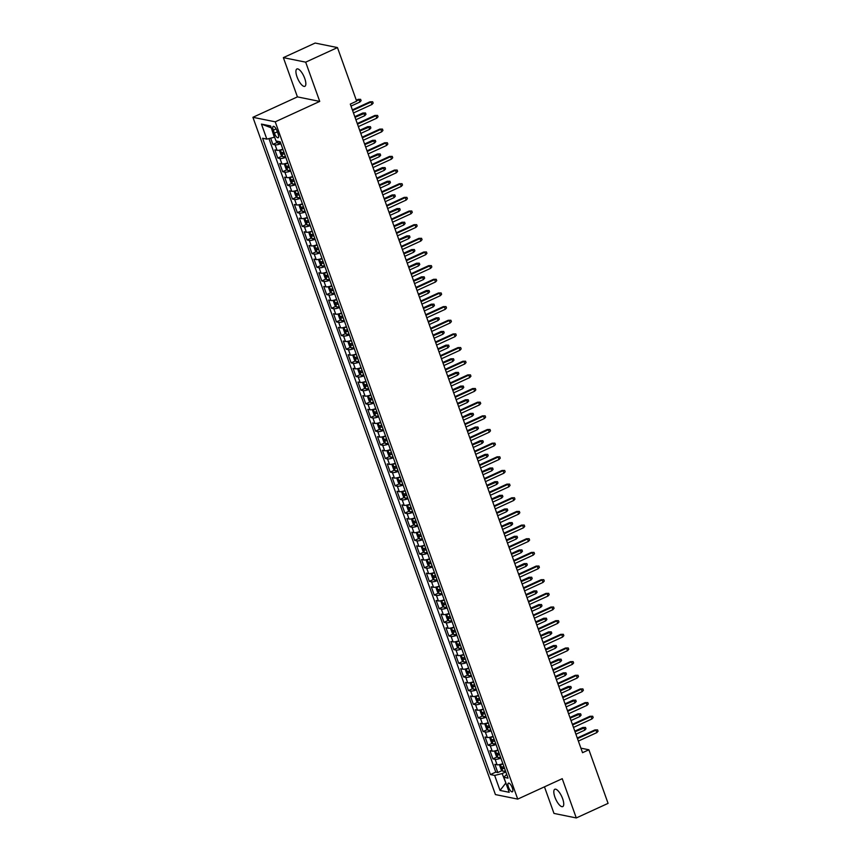 <?xml version="1.0" encoding="UTF-8"?>
<svg xmlns="http://www.w3.org/2000/svg" width="861" height="861" viewBox="0 0 861 861"><rect width="100%" height="100%" fill="white"/><g stroke="black" fill="none" stroke-linecap="round" stroke-linejoin="round"><path stroke-width="1.29" d="M562.642 798.717A9.536 3.283 -114.6 0 0 554.807 789.268A9.536 3.283 -114.6 0 0 554.914 797.146A9.536 3.283 -114.6 0 0 562.75 806.596A9.536 3.283 -114.6 0 0 562.642 798.717M304.74 78.426A9.536 3.283 -114.6 0 0 296.905 68.977A9.536 3.283 -114.6 0 0 297.023 76.866A9.536 3.283 -114.6 0 0 304.859 86.315A9.536 3.283 -114.6 0 0 304.74 78.426M512.317 787.869A4.768 1.636 -114.6 0 0 508.399 783.144A4.768 1.636 -114.6 0 0 508.453 787.083A4.768 1.636 -114.6 0 0 512.37 791.819A4.768 1.636 -114.6 0 0 512.317 787.869M544.464 786.846L553.978 813.419L576.289 817.95L608.081 803.367L588.892 749.78L580.906 748.155M252.919 117.3L495.419 794.574L517.73 799.105L275.229 121.821L252.919 117.3L297.422 96.884L319.732 101.415L305.677 62.164L283.366 57.633L297.422 96.884M283.366 57.633L315.148 43.05L337.469 47.581L305.677 62.164M270.666 138.169L272.894 144.411L277.22 142.431M282.849 149.179A5.962 1.367 160.3 0 1 277.059 150.32L274.853 149.868L277.791 158.069L282.107 156.089M287.735 162.837A5.962 1.367 -19.7 0 1 281.945 163.977L279.739 163.525L282.677 171.716L286.993 169.735M292.622 176.483A5.962 1.367 -19.7 0 1 286.831 177.624L284.636 177.183L287.563 185.373L291.879 183.393M297.519 190.141A5.962 1.367 -19.7 0 1 291.728 191.282L289.522 190.83L292.46 199.031L296.776 197.051M302.405 203.799A5.962 1.367 -19.7 0 1 296.615 204.94L294.408 204.487L297.346 212.678L301.662 210.697M307.291 217.456A5.962 1.367 -19.7 0 1 301.501 218.586L299.305 218.145L302.233 226.335L306.548 224.355M312.177 231.103A5.962 1.367 -19.7 0 1 306.387 232.244L304.191 231.803L307.119 239.993L311.445 238.013M317.074 244.761A5.962 1.367 -19.7 0 1 311.284 245.902L309.077 245.45L312.016 253.651L316.331 251.67M321.96 258.418A5.962 1.367 -19.7 0 1 316.17 259.559L313.964 259.107L316.902 267.297L321.218 265.317M326.846 272.076A5.962 1.367 -19.7 0 1 321.056 273.206L318.861 272.765L321.788 280.955L326.104 278.975M331.743 285.723A5.962 1.367 -19.7 0 1 325.942 286.864L323.747 286.422L326.674 294.613L331.001 292.632M336.629 299.38A5.962 1.367 -19.7 0 1 330.839 300.521L328.633 300.069L331.571 308.27L335.887 306.29M341.516 313.038A5.962 1.367 -19.7 0 1 335.725 314.179L333.519 313.727L336.457 321.917L340.773 319.937M346.402 326.685A5.962 1.367 -19.7 0 1 340.612 327.826L338.416 327.384L341.343 335.575L345.659 333.594M351.299 340.343A5.962 1.367 -19.7 0 1 345.509 341.483L343.302 341.042L346.24 349.232L350.556 347.252M356.185 354A5.962 1.367 -19.7 0 1 350.395 355.141L348.188 354.689L351.127 362.89L355.442 360.91M361.071 367.658A5.962 1.367 -19.7 0 1 355.281 368.799L353.085 368.347L356.013 376.537L360.328 374.557M365.957 381.305A5.962 1.367 -19.7 0 1 360.167 382.445L357.972 382.004L360.899 390.194L365.225 388.214M370.854 394.962A5.962 1.367 -19.7 0 1 365.064 396.103L362.858 395.651L365.796 403.852L370.112 401.872M375.74 408.62A5.962 1.367 -19.7 0 1 369.95 409.761L367.744 409.309L370.682 417.499L374.998 415.519M380.627 422.277A5.962 1.367 -19.7 0 1 374.836 423.408L372.641 422.966L375.568 431.157L379.884 429.176M385.524 435.924A5.962 1.367 -19.7 0 1 379.723 437.065L377.527 436.624L380.454 444.814L384.781 442.834M390.41 449.582A5.962 1.367 -19.7 0 1 384.619 450.723L382.413 450.271L385.351 458.472L389.667 456.491M395.296 463.24A5.962 1.367 -19.7 0 1 389.506 464.38L387.299 463.928L390.237 472.119L394.553 470.138M400.182 476.897A5.962 1.367 -19.7 0 1 394.392 478.027L392.196 477.586L395.124 485.776L399.439 483.796M405.079 490.544A5.962 1.367 -19.7 0 1 399.289 491.685L397.082 491.244L400.021 499.434L404.336 497.454M409.965 504.202A5.962 1.367 -19.7 0 1 404.175 505.342L401.969 504.89L404.907 513.091L409.223 511.111M414.851 517.859A5.962 1.367 -19.7 0 1 409.061 519L406.866 518.548L409.793 526.738L414.109 524.758M419.737 531.517A5.962 1.367 -19.7 0 1 413.947 532.647L411.752 532.206L414.679 540.396L419.006 538.416M424.634 545.164A5.962 1.367 -19.7 0 1 418.844 546.304L416.638 545.863L419.576 554.053L423.892 552.073M429.521 558.821A5.962 1.367 -19.7 0 1 423.73 559.962L421.524 559.51L424.462 567.711L428.778 565.731M434.407 572.479A5.962 1.367 -19.7 0 1 428.617 573.62L426.421 573.168L429.348 581.358L433.664 579.378M439.304 586.126A5.962 1.367 -19.7 0 1 433.503 587.267L431.307 586.825L434.235 595.016L438.561 593.035M444.19 599.783A5.962 1.367 -19.7 0 1 438.4 600.924L436.193 600.483L439.132 608.673L443.447 606.693M449.076 613.441A5.962 1.367 -19.7 0 1 443.286 614.582L441.08 614.13L444.018 622.331L448.333 620.34M453.962 627.099A5.962 1.367 -19.7 0 1 448.172 628.239L445.976 627.787L448.904 635.978L453.22 633.997M458.859 640.745A5.962 1.367 -19.7 0 1 453.069 641.886L450.863 641.445L453.801 649.635L458.117 647.655M463.745 654.403A5.962 1.367 -19.7 0 1 457.955 655.544L455.749 655.092L458.687 663.293L463.003 661.313M468.632 668.061A5.962 1.367 -19.7 0 1 462.841 669.201L460.646 668.749L463.573 676.94L467.889 674.959M473.518 681.718A5.962 1.367 -19.7 0 1 467.727 682.848L465.532 682.407L468.459 690.597L472.786 688.617M478.415 695.365A5.962 1.367 -19.7 0 1 472.624 696.506L470.418 696.065L473.356 704.255L477.672 702.275M483.301 709.023A5.962 1.367 -19.7 0 1 477.511 710.164L475.304 709.712L478.242 717.913L482.558 715.932M488.187 722.68A5.962 1.367 -19.7 0 1 482.397 723.821L480.201 723.369L483.129 731.559L487.444 729.579M493.084 736.338A5.962 1.367 -19.7 0 1 487.283 737.468L485.087 737.027L488.015 745.217L492.341 743.237M497.97 749.985A5.962 1.367 -19.7 0 1 492.18 751.126L489.974 750.684L492.912 758.875L497.227 756.894M337.469 47.581L356.658 101.178L350.298 104.095L582.531 752.697L588.892 749.78M273.303 130.172L274.379 133.175A4.617 1.593 -114.6 0 0 278.168 137.749A4.617 1.593 -114.6 0 0 278.114 133.929L277.038 130.926A4.617 1.593 -114.6 0 0 273.249 126.352A4.617 1.593 -114.6 0 0 273.303 130.172L276.101 128.881M506.698 774.373L503.825 777.289L508.044 778.14L280.212 141.828L275.994 140.978L270.612 125.954L261.453 124.092L266.824 139.116L262.605 138.255L490.436 774.566L494.655 775.427L502.157 773.576L505.945 783.219M503.825 777.289L509.206 792.303L500.037 790.441L494.655 775.427M280.89 143.712A5.962 1.367 160.3 0 1 275.1 144.852L272.894 144.411M268.944 138.589L495.775 772.113L497.798 772.532L502.114 770.552M502.856 763.642A5.962 1.367 -19.7 0 1 497.066 764.783L494.86 764.331L497.798 772.532M500.898 758.186A5.962 1.367 160.3 0 1 495.107 759.316L492.912 758.875M496.011 744.528A5.962 1.367 160.3 0 1 490.221 745.669L488.015 745.217M491.125 730.871A5.962 1.367 160.3 0 1 485.335 732.011L483.129 731.559M486.239 717.213A5.962 1.367 160.3 0 1 480.438 718.354L478.242 717.913M481.342 703.566A5.962 1.367 160.3 0 1 475.552 704.696L473.356 704.255M476.456 689.909A5.962 1.367 160.3 0 1 470.666 691.049L468.459 690.597M471.57 676.251A5.962 1.367 160.3 0 1 465.779 677.392L463.573 676.94M466.673 662.593A5.962 1.367 160.3 0 1 460.883 663.734L458.687 663.293M461.787 648.946A5.962 1.367 160.3 0 1 455.996 650.077L453.801 649.635M456.9 635.289A5.962 1.367 160.3 0 1 451.11 636.43L448.904 635.978M452.014 621.631A5.962 1.367 160.3 0 1 446.224 622.772L444.018 622.331M447.117 607.974A5.962 1.367 160.3 0 1 441.327 609.114L439.132 608.673M442.231 594.327A5.962 1.367 160.3 0 1 436.441 595.468L434.235 595.016M437.345 580.669A5.962 1.367 160.3 0 1 431.555 581.81L429.348 581.358M432.459 567.012A5.962 1.367 160.3 0 1 426.658 568.152L424.462 567.711M427.562 553.354A5.962 1.367 160.3 0 1 421.772 554.495L419.576 554.053M422.676 539.707A5.962 1.367 160.3 0 1 416.885 540.848L414.679 540.396M417.789 526.049A5.962 1.367 160.3 0 1 411.999 527.19L409.793 526.738M412.893 512.392A5.962 1.367 160.3 0 1 407.102 513.533L404.907 513.091M408.006 498.745A5.962 1.367 160.3 0 1 402.216 499.875L400.021 499.434M403.12 485.087A5.962 1.367 160.3 0 1 397.33 486.228L395.124 485.776M398.234 471.43A5.962 1.367 160.3 0 1 392.444 472.571L390.237 472.119M393.337 457.772A5.962 1.367 160.3 0 1 387.547 458.913L385.351 458.472M388.451 444.125A5.962 1.367 160.3 0 1 382.661 445.255L380.454 444.814M383.565 430.468A5.962 1.367 160.3 0 1 377.775 431.609L375.568 431.157M378.679 416.81A5.962 1.367 160.3 0 1 372.878 417.951L370.682 417.499M373.782 403.152A5.962 1.367 160.3 0 1 367.991 404.293L365.796 403.852M368.895 389.506A5.962 1.367 160.3 0 1 363.105 390.646L360.899 390.194M364.009 375.848A5.962 1.367 160.3 0 1 358.219 376.989L356.013 376.537M359.112 362.19A5.962 1.367 160.3 0 1 353.322 363.331L351.127 362.89M354.226 348.533A5.962 1.367 160.3 0 1 348.436 349.674L346.24 349.232M349.34 334.886A5.962 1.367 160.3 0 1 343.55 336.027L341.343 335.575M344.454 321.228A5.962 1.367 160.3 0 1 338.664 322.369L336.457 321.917M339.557 307.571A5.962 1.367 160.3 0 1 333.767 308.712L331.571 308.27M334.671 293.924A5.962 1.367 160.3 0 1 328.88 295.054L326.674 294.613M329.785 280.266A5.962 1.367 160.3 0 1 323.994 281.407L321.788 280.955M324.898 266.609A5.962 1.367 160.3 0 1 319.097 267.749L316.902 267.297M320.001 252.951A5.962 1.367 160.3 0 1 314.211 254.092L312.016 253.651M315.115 239.304A5.962 1.367 160.3 0 1 309.325 240.434L307.119 239.993M310.229 225.647A5.962 1.367 160.3 0 1 304.439 226.787L302.233 226.335M305.332 211.989A5.962 1.367 160.3 0 1 299.542 213.13L297.346 212.678M300.446 198.331A5.962 1.367 160.3 0 1 294.656 199.472L292.46 199.031M295.56 184.684A5.962 1.367 160.3 0 1 289.77 185.825L287.563 185.373M290.674 171.027A5.962 1.367 160.3 0 1 284.883 172.168L282.677 171.716M285.777 157.369A5.962 1.367 160.3 0 1 279.986 158.51L277.791 158.069M271.269 127.783L274.325 137.265L266.824 139.116M576.289 817.95L562.233 778.688L517.73 799.105M319.732 101.415L275.229 121.821M505.87 783.004L500.037 790.441M505.816 771.908L502.157 773.576M495.775 772.113L490.436 774.566M270.903 127.708L261.453 124.092M352.59 110.499L371.069 102.028L369.982 101.802L372.673 101.77L371.069 102.028L371.952 104.482L353.473 112.952M369.982 101.802L352.375 109.885M372.673 101.77L373.168 103.126L371.952 104.482M276.058 140.989L277.942 143.12A3.95 0.904 -19.7 0 0 280.546 142.754M357.918 99.359L360.608 99.316L361.103 100.683L359.887 102.039L359.005 99.575L356.282 100.113M360.608 99.316L356.497 100.726M359.887 102.039L351.019 106.097M357.487 124.156L375.956 115.686L374.869 115.46L377.57 115.417L375.956 115.686L376.838 118.14L358.37 126.61M374.869 115.46L357.261 123.532M377.57 115.417L378.054 116.784L376.838 118.14M362.373 137.803L380.842 129.333L379.766 129.118L382.456 129.075L380.842 129.333L381.724 131.798L363.256 140.268M379.766 129.118L362.158 137.19M382.456 129.075L382.941 130.441L381.724 131.798M367.26 151.461L385.739 142.991L384.652 142.775L387.342 142.732L385.739 142.991L386.621 145.444L368.142 153.925M384.652 142.775L367.044 150.847M387.342 142.732L387.837 144.099L386.621 145.444M372.156 165.118L390.625 156.648L389.538 156.422L392.229 156.39L390.625 156.648L391.507 159.102L373.028 167.572M389.538 156.422L371.93 164.505M392.229 156.39L392.724 157.746L391.507 159.102M280.385 149.943L279.664 151.062L281.138 155.163L282.828 156.767A3.95 0.904 -19.7 0 0 285.432 156.401M280.395 149.943A3.95 0.904 -19.7 0 0 282.989 149.577M283.915 152.171A3.95 0.904 160.3 0 1 281.924 152.558L282.516 154.194A3.95 0.904 -19.7 0 0 284.507 153.807M282.516 154.194L284.345 153.355L283.753 151.719M362.804 113.017L365.505 112.974L365.99 114.341L364.773 115.686L363.891 113.232L362.804 113.017L354.807 116.676M365.505 112.974L355.033 117.3M364.773 115.686L355.905 119.754M287.875 163.235A3.95 0.904 -19.7 0 1 285.282 163.601L284.56 164.72L286.024 168.821L287.725 170.424A3.95 0.904 -19.7 0 0 290.318 170.058M288.812 165.829A3.95 0.904 160.3 0 1 286.81 166.216L287.402 167.852A3.95 0.904 -19.7 0 0 289.393 167.464M287.402 167.852L289.231 167.012L288.639 165.377M367.701 126.664L370.391 126.621L370.876 127.988L369.66 129.344L368.788 126.89L367.701 126.664L359.694 130.334M370.391 126.621L359.92 130.947M369.66 129.344L360.802 133.412M292.772 176.882A3.95 0.904 -19.7 0 1 290.168 177.258L289.447 178.378L290.91 182.467L292.611 184.082A3.95 0.904 -19.7 0 0 295.215 183.716M293.698 179.486A3.95 0.904 160.3 0 1 291.707 179.863L292.288 181.51A3.95 0.904 -19.7 0 0 294.279 181.122M292.288 181.51L294.118 180.67L293.536 179.034M372.587 140.321L375.278 140.278L375.773 141.645L374.557 143.001L373.674 140.537L372.587 140.321L364.59 143.991M375.278 140.278L364.806 144.605M374.557 143.001L365.688 147.07M297.658 190.539A3.95 0.904 -19.7 0 1 295.065 190.905L294.333 192.025L295.807 196.125L297.497 197.739A3.95 0.904 -19.7 0 0 300.102 197.373M298.584 193.133A3.95 0.904 160.3 0 1 296.593 193.521L297.174 195.156A3.95 0.904 -19.7 0 0 299.176 194.78M299.015 194.317L298.423 192.681M377.473 153.979L380.175 153.936L380.659 155.303L379.443 156.659L378.56 154.194L377.473 153.979L369.477 157.649M380.175 153.936L369.703 158.263M379.443 156.659L370.574 160.716M377.043 178.776L395.511 170.295L394.424 170.08L397.125 170.037L395.511 170.295L396.394 172.76L377.925 181.23M394.424 170.08L376.817 178.152M397.125 170.037L397.61 171.404L396.394 172.76M302.545 204.197A3.95 0.904 -19.7 0 1 299.951 204.563L299.23 205.682L300.693 209.783L302.383 211.386A3.95 0.904 -19.7 0 0 304.988 211.02M303.47 206.791A3.95 0.904 160.3 0 1 301.479 207.178L302.071 208.814A3.95 0.904 -19.7 0 0 304.062 208.427M302.071 208.814L303.901 207.975L303.309 206.339M382.37 167.626L385.061 167.594L385.545 168.96L384.329 170.306L383.446 167.852L382.37 167.626L374.363 171.296M385.061 167.594L374.589 171.92M384.329 170.306L375.471 174.374M381.929 192.423L400.408 183.953L399.321 183.737L402.012 183.694L400.408 183.953L401.28 186.417L382.811 194.887M399.321 183.737L381.714 191.809M402.012 183.694L402.496 185.061L401.28 186.417M307.431 217.855A3.95 0.904 -19.7 0 1 304.837 218.22L304.116 219.34L305.58 223.44L307.28 225.044A3.95 0.904 -19.7 0 0 309.885 224.678M308.367 220.448A3.95 0.904 160.3 0 1 306.365 220.836L306.957 222.472A3.95 0.904 -19.7 0 0 308.948 222.084M306.957 222.472L308.787 221.632L308.195 219.996M387.256 181.284L389.947 181.24L390.431 182.607L389.215 183.963L388.343 181.51L387.256 181.284L379.26 184.954M389.947 181.24L379.475 185.567M389.215 183.963L380.358 188.032M386.815 206.08L405.294 197.61L404.207 197.384L406.898 197.352L405.294 197.61L406.177 200.064L387.698 208.534M404.207 197.384L386.6 205.467M406.898 197.352L407.393 198.719L406.177 200.064M312.328 231.501A3.95 0.904 -19.7 0 1 309.723 231.878L309.002 232.997L310.466 237.087L312.166 238.701A3.95 0.904 -19.7 0 0 314.771 238.336M313.253 234.095A3.95 0.904 160.3 0 1 311.262 234.483L311.843 236.129A3.95 0.904 -19.7 0 0 313.845 235.742M311.843 236.129L313.673 235.29L313.092 233.643M392.142 194.941L394.833 194.898L395.328 196.265L394.112 197.621L393.229 195.156L392.142 194.941L384.146 198.611M394.833 194.898L384.361 199.225M394.112 197.621L385.244 201.689M391.712 219.738L410.18 211.268L409.093 211.042L411.784 210.999L410.18 211.268L411.063 213.722L392.584 222.192M409.093 211.042L391.486 219.124M411.784 210.999L412.279 212.366L411.063 213.722M317.009 252.316L314.588 245.557L313.888 246.644L315.363 250.745L317.052 252.359A3.95 0.904 -19.7 0 0 319.657 251.993M314.62 245.525A3.95 0.904 -19.7 0 0 317.214 245.159M318.139 247.753A3.95 0.904 160.3 0 1 316.148 248.14L316.74 249.776A3.95 0.904 -19.7 0 0 318.731 249.389M316.74 249.776L318.57 248.937L317.978 247.301M397.029 208.599L399.73 208.556L400.214 209.923L398.998 211.279L398.116 208.814L397.029 208.599L389.032 212.269M399.73 208.556L389.258 212.882M398.998 211.279L390.13 215.336M396.598 233.396L415.067 224.915L413.99 224.699L416.681 224.656L415.067 224.915L415.949 227.379L397.481 235.849M413.99 224.699L396.372 232.771M416.681 224.656L417.165 226.023L415.949 227.379M322.1 258.817A3.95 0.904 -19.7 0 1 319.506 259.183L318.785 260.302L320.249 264.402L321.949 266.006A3.95 0.904 -19.7 0 0 324.543 265.64M323.036 261.41A3.95 0.904 160.3 0 1 321.035 261.798L321.627 263.434A3.95 0.904 -19.7 0 0 323.618 263.046M321.627 263.434L323.456 262.594L322.864 260.958M401.926 222.246L404.616 222.213L405.1 223.58L403.884 224.925L403.013 222.472L401.926 222.246L393.918 225.916M404.616 222.213L394.144 226.54M403.884 224.925L395.027 228.994M401.484 247.042L419.964 238.572L418.876 238.357L421.567 238.314L419.964 238.572L420.835 241.037L402.367 249.507M418.876 238.357L401.269 246.429M421.567 238.314L422.051 239.681L420.835 241.037M326.997 272.474A3.95 0.904 -19.7 0 1 324.393 272.84L323.671 273.959L325.135 278.049L326.836 279.664A3.95 0.904 -19.7 0 0 329.44 279.298M327.923 275.068A3.95 0.904 160.3 0 1 325.932 275.455L326.513 277.091A3.95 0.904 -19.7 0 0 328.504 276.704M326.513 277.091L328.342 276.252L327.761 274.616M406.812 235.903L409.502 235.86L409.997 237.227L408.781 238.583L407.899 236.129L406.812 235.903L398.815 239.573M409.502 235.86L399.03 240.187M408.781 238.583L399.913 242.651M406.37 260.7L424.85 252.23L423.763 252.004L426.453 251.972L424.85 252.23L425.732 254.684L407.253 263.154M423.763 252.004L406.155 260.087M426.453 251.972L426.948 253.338L425.732 254.684M331.883 286.121A3.95 0.904 -19.7 0 1 329.289 286.498L328.558 287.617L330.021 291.707L331.722 293.321A3.95 0.904 -19.7 0 0 334.326 292.955M332.809 288.715A3.95 0.904 160.3 0 1 330.818 289.102L331.399 290.749A3.95 0.904 -19.7 0 0 333.401 290.361M333.239 289.909L332.647 288.263M411.698 249.561L414.389 249.518L414.884 250.885L413.667 252.241L412.785 249.776L411.698 249.561L403.701 253.231M414.389 249.518L403.917 253.844M413.667 252.241L404.799 256.298M411.267 274.358L429.736 265.888L428.649 265.662L431.35 265.618L429.736 265.888L430.618 268.341L412.15 276.811M428.649 265.662L411.041 273.733M431.35 265.618L431.835 266.985L430.618 268.341M336.769 299.779A3.95 0.904 -19.7 0 1 334.176 300.145L333.444 301.264L334.918 305.364L336.608 306.979A3.95 0.904 -19.7 0 0 339.212 306.602M337.695 302.372A3.95 0.904 160.3 0 1 335.704 302.76L336.296 304.396A3.95 0.904 -19.7 0 0 338.287 304.008M336.296 304.396L338.125 303.556L337.534 301.92M416.584 263.218L419.285 263.175L419.77 264.542L418.554 265.888L417.671 263.434L416.584 263.218L408.588 266.878M419.285 263.175L408.814 267.502M418.554 265.888L409.685 269.956M416.154 288.015L434.622 279.534L433.546 279.319L436.236 279.276L434.622 279.534L435.505 281.999L417.036 290.469M433.546 279.319L415.938 287.391M436.236 279.276L436.721 280.643L435.505 281.999M341.656 313.436A3.95 0.904 -19.7 0 1 339.062 313.802L338.341 314.922L339.804 319.022L341.505 320.626A3.95 0.904 -19.7 0 0 344.099 320.26M342.592 316.03A3.95 0.904 160.3 0 1 340.59 316.417L341.182 318.053A3.95 0.904 -19.7 0 0 343.173 317.666M341.182 318.053L343.012 317.214L342.42 315.578M421.481 276.865L424.172 276.833L424.656 278.189L423.44 279.545L422.568 277.091L421.481 276.865L413.474 280.535M424.172 276.833L413.7 281.16M423.44 279.545L414.582 283.613M421.04 301.662L439.519 293.192L438.432 292.977L441.123 292.934L439.519 293.192L440.401 295.646L421.922 304.127M438.432 292.977L420.825 301.049M441.123 292.934L441.618 294.301L440.401 295.646M346.552 327.094A3.95 0.904 -19.7 0 1 343.948 327.46L343.227 328.579L344.691 332.669L346.391 334.283A3.95 0.904 -19.7 0 0 348.996 333.917M347.478 329.688A3.95 0.904 160.3 0 1 345.487 330.075L346.068 331.711A3.95 0.904 -19.7 0 0 348.059 331.324M346.068 331.711L347.898 330.872L347.317 329.236M426.367 290.523L429.058 290.48L429.553 291.847L428.337 293.203L427.454 290.749L426.367 290.523L418.371 294.193M429.058 290.48L418.586 294.806M428.337 293.203L419.468 297.271M425.937 315.32L444.405 306.85L443.318 306.624L446.009 306.591L444.405 306.85L445.288 309.303L426.808 317.774M443.318 306.624L425.711 314.706M446.009 306.591L446.504 307.947L445.288 309.303M351.234 347.898L348.813 341.139L348.113 342.237L349.588 346.326L351.277 347.941A3.95 0.904 -19.7 0 0 353.882 347.575M348.845 341.107A3.95 0.904 -19.7 0 0 351.439 340.741M352.364 343.335A3.95 0.904 160.3 0 1 350.373 343.722L350.954 345.369A3.95 0.904 -19.7 0 0 352.956 344.981M350.954 345.369L352.784 344.529L352.203 342.882M431.253 304.181L433.955 304.137L434.439 305.504L433.223 306.86L432.34 304.396L431.253 304.181L423.257 307.851M433.955 304.137L423.483 308.464M433.223 306.86L424.355 310.918M430.823 328.977L449.291 320.507L448.204 320.281L450.906 320.238L449.291 320.507L450.174 322.961L431.705 331.431M448.204 320.281L430.597 328.353M450.906 320.238L451.39 321.605L450.174 322.961M356.325 354.398A3.95 0.904 -19.7 0 1 353.731 354.764L353.01 355.884L354.474 359.984L356.163 361.588A3.95 0.904 -19.7 0 0 358.768 361.222M357.25 356.992A3.95 0.904 160.3 0 1 355.259 357.38L355.851 359.015A3.95 0.904 -19.7 0 0 357.842 358.628M355.851 359.015L357.681 358.176L357.089 356.54M436.15 317.838L438.841 317.795L439.325 319.162L438.109 320.507L437.227 318.053L436.15 317.838L428.143 321.497M438.841 317.795L428.369 322.122M438.109 320.507L429.252 324.575M435.709 342.624L454.188 334.154L453.101 333.939L455.792 333.896L454.188 334.154L455.06 336.619L436.592 345.089M453.101 333.939L435.494 342.011M455.792 333.896L456.276 335.263L455.06 336.619M361.211 368.056A3.95 0.904 -19.7 0 1 358.617 368.422L357.896 369.541L359.36 373.642L361.06 375.245A3.95 0.904 -19.7 0 0 363.665 374.879M362.147 370.65A3.95 0.904 160.3 0 1 360.146 371.037L360.737 372.673A3.95 0.904 -19.7 0 0 362.729 372.286M360.737 372.673L362.567 371.834L361.975 370.198M441.036 331.485L443.727 331.453L444.211 332.809L443.006 334.165L442.123 331.711L441.036 331.485L433.04 335.155M443.727 331.453L433.255 335.768M443.006 334.165L434.138 338.233M440.595 356.282L459.074 347.812L457.987 347.596L460.678 347.553L459.074 347.812L459.957 350.266L441.478 358.746M457.987 347.596L440.38 355.668M460.678 347.553L461.173 348.92L459.957 350.266M366.108 381.714A3.95 0.904 -19.7 0 1 363.503 382.08L362.782 383.199L364.246 387.289L365.947 388.903A3.95 0.904 -19.7 0 0 368.551 388.537M367.034 384.307A3.95 0.904 160.3 0 1 365.042 384.684L365.624 386.331A3.95 0.904 -19.7 0 0 367.625 385.943M365.624 386.331L367.453 385.491L366.872 383.855M445.923 345.143L448.613 345.1L449.108 346.466L447.892 347.822L447.01 345.358L445.923 345.143L437.926 348.813M448.613 345.1L438.141 349.426M447.892 347.822L439.024 351.891M445.492 369.939L463.961 361.469L462.874 361.243L465.564 361.211L463.961 361.469L464.843 363.923L446.364 372.393M462.874 361.243L445.266 369.326M465.564 361.211L466.059 362.567L464.843 363.923M370.994 395.36A3.95 0.904 -19.7 0 1 368.4 395.726L367.669 396.846L369.143 400.946L370.833 402.561A3.95 0.904 -19.7 0 0 373.437 402.195M371.92 397.954A3.95 0.904 160.3 0 1 369.929 398.342L370.521 399.978A3.95 0.904 -19.7 0 0 372.512 399.601M370.521 399.978L372.35 399.149L371.758 397.502M450.809 358.8L453.51 358.757L453.995 360.124L452.778 361.48L451.896 359.015L450.809 358.8L442.812 362.47M453.51 358.757L443.038 363.084M452.778 361.48L443.91 365.538M450.378 383.597L468.847 375.127L467.771 374.901L470.461 374.858L468.847 375.127L469.729 377.581L451.261 386.051M467.771 374.901L450.152 382.973M470.461 374.858L470.945 376.225L469.729 377.581M375.88 409.018A3.95 0.904 -19.7 0 1 373.287 409.384L372.565 410.503L374.029 414.604L375.73 416.207A3.95 0.904 -19.7 0 0 378.323 415.841M376.817 411.612A3.95 0.904 160.3 0 1 374.815 411.999L375.407 413.635A3.95 0.904 -19.7 0 0 377.398 413.248M375.407 413.635L377.236 412.796L376.644 411.16M455.706 372.447L458.396 372.415L458.881 373.782L457.665 375.127L456.793 372.673L455.706 372.447L447.698 376.117M458.396 372.415L447.924 376.741M457.665 375.127L448.807 379.195M455.265 397.244L473.744 388.774L472.657 388.559L475.347 388.515L473.744 388.774L474.615 391.238L456.147 399.708M472.657 388.559L455.049 396.63M475.347 388.515L475.832 389.882L474.615 391.238M380.777 422.676A3.95 0.904 -19.7 0 1 378.173 423.042L377.452 424.161L378.915 428.261L380.616 429.865A3.95 0.904 -19.7 0 0 383.22 429.499M381.703 425.269A3.95 0.904 160.3 0 1 379.712 425.657L380.293 427.293A3.95 0.904 -19.7 0 0 382.284 426.905M380.293 427.293L382.123 426.453L381.541 424.817M460.592 386.105L463.283 386.062L463.778 387.428L462.561 388.785L461.679 386.331L460.592 386.105L452.595 389.775M463.283 386.062L452.811 390.388M462.561 388.785L453.693 392.853M460.151 410.901L478.63 402.431L477.543 402.205L480.234 402.173L478.63 402.431L479.512 404.885L461.033 413.366M477.543 402.205L459.935 410.288M480.234 402.173L480.729 403.54L479.512 404.885M383.059 436.699L382.338 437.818L383.802 441.908L385.502 443.523A3.95 0.904 -19.7 0 0 388.107 443.157M383.07 436.699A3.95 0.904 -19.7 0 0 385.663 436.323M386.589 438.927A3.95 0.904 160.3 0 1 384.598 439.304L385.179 440.95A3.95 0.904 -19.7 0 0 387.181 440.563M385.179 440.95L387.009 440.111L386.428 438.464M465.478 399.762L468.169 399.719L468.664 401.086L467.448 402.442L466.565 399.978L465.478 399.762L457.482 403.432M468.169 399.719L457.697 404.046M467.448 402.442L458.579 406.51M465.048 424.559L483.516 416.089L482.429 415.863L485.13 415.82L483.516 416.089L484.399 418.543L465.93 427.013M482.429 415.863L464.822 423.946M485.13 415.82L485.615 417.187L484.399 418.543M390.55 449.98A3.95 0.904 -19.7 0 1 387.956 450.346L387.224 451.465L388.698 455.566L390.388 457.18A3.95 0.904 -19.7 0 0 392.993 456.814M391.475 452.574A3.95 0.904 160.3 0 1 389.484 452.961L390.076 454.597A3.95 0.904 -19.7 0 0 392.067 454.221M390.076 454.597L391.906 453.758L391.314 452.122M470.364 413.42L473.066 413.377L473.55 414.744L472.334 416.1L471.451 413.635L470.364 413.42L462.368 417.09M473.066 413.377L462.594 417.703M472.334 416.1L463.466 420.157M469.934 438.217L488.402 429.736L487.326 429.521L490.017 429.478L488.402 429.736L489.285 432.2L470.816 440.671M487.326 429.521L469.719 437.592M490.017 429.478L490.501 430.844L489.285 432.2M395.436 463.638A3.95 0.904 -19.7 0 1 392.842 464.004L392.121 465.123L393.585 469.223L395.285 470.827A3.95 0.904 -19.7 0 0 397.879 470.461M396.372 466.231A3.95 0.904 160.3 0 1 394.37 466.619L394.962 468.255A3.95 0.904 -19.7 0 0 396.953 467.867M394.962 468.255L396.792 467.415L396.2 465.779M475.261 427.067L477.952 427.034L478.436 428.401L477.22 429.747L476.348 427.293L475.261 427.067L467.254 430.737M477.952 427.034L467.48 431.361M477.22 429.747L468.362 433.815M474.82 451.864L493.299 443.393L492.212 443.178L494.903 443.135L493.299 443.393L494.182 445.858L475.702 454.328M492.212 443.178L474.605 451.25M494.903 443.135L495.398 444.502L494.182 445.858M479.717 465.521L498.185 457.051L497.098 456.825L499.789 456.793L498.185 457.051L499.068 459.505L480.589 467.975M497.098 456.825L479.491 464.908M499.789 456.793L500.284 458.16L499.068 459.505M484.603 479.179L503.072 470.709L501.985 470.483L504.686 470.44L503.072 470.709L503.954 473.163L485.486 481.633M501.985 470.483L484.377 478.555M504.686 470.44L505.17 471.806L503.954 473.163M400.333 477.295A3.95 0.904 -19.7 0 1 397.728 477.661L397.007 478.781L398.471 482.87L400.171 484.485A3.95 0.904 -19.7 0 0 402.776 484.119M401.258 479.889A3.95 0.904 160.3 0 1 399.267 480.277L399.848 481.912A3.95 0.904 -19.7 0 0 401.839 481.525M399.848 481.912L401.678 481.073L401.097 479.437M480.147 440.724L482.838 440.681L483.333 442.048L482.117 443.404L481.234 440.95L480.147 440.724L472.151 444.394M482.838 440.681L472.366 445.008M482.117 443.404L473.249 447.472M405.219 490.942A3.95 0.904 -19.7 0 1 402.625 491.319L401.893 492.438L403.368 496.528L405.057 498.142A3.95 0.904 -19.7 0 0 407.662 497.776M406.144 493.536A3.95 0.904 160.3 0 1 404.153 493.923L404.735 495.57A3.95 0.904 -19.7 0 0 406.736 495.183M404.735 495.57L406.564 494.731L405.983 493.084M485.034 454.382L487.735 454.339L488.219 455.706L487.003 457.062L486.121 454.597L485.034 454.382L477.037 458.052M487.735 454.339L477.263 458.665M487.003 457.062L478.135 461.119M410.105 504.6A3.95 0.904 -19.7 0 1 407.511 504.966L406.79 506.085L408.254 510.186L409.944 511.8A3.95 0.904 -19.7 0 0 412.548 511.434M411.031 507.194A3.95 0.904 160.3 0 1 409.04 507.581L409.632 509.217A3.95 0.904 -19.7 0 0 411.623 508.829M409.632 509.217L411.461 508.377L410.869 506.742M489.931 468.04L492.621 467.997L493.105 469.363L491.889 470.709L491.007 468.255L489.931 468.04L481.923 471.71M492.621 467.997L482.149 472.323M491.889 470.709L483.032 474.777M489.489 492.836L507.968 484.356L506.881 484.14L509.572 484.097L507.968 484.356L508.84 486.82L490.372 495.29M506.881 484.14L489.274 492.212M509.572 484.097L510.056 485.464L508.84 486.82M414.991 518.257A3.95 0.904 -19.7 0 1 412.397 518.623L411.676 519.743L413.14 523.843L414.841 525.447A3.95 0.904 -19.7 0 0 417.445 525.081M415.928 520.851A3.95 0.904 160.3 0 1 413.926 521.239L414.518 522.875A3.95 0.904 -19.7 0 0 416.509 522.487M414.518 522.875L416.347 522.035L415.755 520.399M494.817 481.686L497.507 481.654L498.002 483.01L496.786 484.366L495.904 481.912L494.817 481.686L486.82 485.356M497.507 481.654L487.035 485.981M496.786 484.366L487.918 488.435M494.375 506.483L512.855 498.013L511.768 497.798L514.458 497.755L512.855 498.013L513.737 500.467L495.258 508.948M511.768 497.798L494.16 505.87M514.458 497.755L514.953 499.122L513.737 500.467M419.888 531.915A3.95 0.904 -19.7 0 1 417.284 532.281L416.563 533.4L418.026 537.49L419.727 539.104A3.95 0.904 -19.7 0 0 422.331 538.738M420.814 534.509A3.95 0.904 160.3 0 1 418.823 534.896L419.404 536.532A3.95 0.904 -19.7 0 0 421.406 536.145M419.404 536.532L421.233 535.693L420.652 534.057M499.703 495.344L502.393 495.301L502.889 496.668L501.672 498.024L500.79 495.57L499.703 495.344L491.706 499.014M502.393 495.301L491.922 499.628M501.672 498.024L492.804 502.092M499.272 520.141L517.741 511.671L516.654 511.445L519.344 511.412L517.741 511.671L518.623 514.125L500.144 522.595M516.654 511.445L499.046 519.527M519.344 511.412L519.84 512.769L518.623 514.125M424.774 545.562A3.95 0.904 -19.7 0 1 422.181 545.939L421.449 547.058L422.923 551.148L424.613 552.762A3.95 0.904 -19.7 0 0 427.217 552.396M425.7 548.156A3.95 0.904 160.3 0 1 423.709 548.543L424.301 550.19A3.95 0.904 -19.7 0 0 426.292 549.802M424.301 550.19L426.13 549.35L425.538 547.704M504.589 509.002L507.29 508.959L507.775 510.325L506.559 511.682L505.676 509.217L504.589 509.002L496.593 512.672M507.29 508.959L496.819 513.285M506.559 511.682L497.69 515.739M504.159 533.798L522.627 525.328L521.551 525.102L524.241 525.059L522.627 525.328L523.51 527.782L505.041 536.252M521.551 525.102L503.933 533.174M524.241 525.059L524.726 526.426L523.51 527.782M429.661 559.22A3.95 0.904 -19.7 0 1 427.067 559.585L426.346 560.705L427.809 564.805L429.51 566.42A3.95 0.904 -19.7 0 0 432.104 566.043M430.597 561.813A3.95 0.904 160.3 0 1 428.595 562.201L429.187 563.837A3.95 0.904 -19.7 0 0 431.178 563.449M429.187 563.837L431.017 562.997L430.425 561.361M509.486 522.659L512.177 522.616L512.661 523.983L511.445 525.328L510.573 522.875L509.486 522.659L501.479 526.319M512.177 522.616L501.705 526.943M511.445 525.328L502.587 529.397M509.045 547.456L527.524 538.975L526.437 538.76L529.128 538.717L527.524 538.975L528.396 541.44L509.927 549.91M526.437 538.76L508.829 546.832M529.128 538.717L529.612 540.084L528.396 541.44M434.557 572.877A3.95 0.904 -19.7 0 1 431.953 573.243L431.232 574.362L432.696 578.463L434.353 580.034A3.95 0.904 -19.7 0 0 437.001 579.701M434.353 580.034L431.931 573.265M435.483 575.471A3.95 0.904 160.3 0 1 433.492 575.858L434.073 577.494A3.95 0.904 -19.7 0 0 436.064 577.107M434.073 577.494L435.903 576.655L435.322 575.019M514.372 536.306L517.063 536.274L517.558 537.63L516.342 538.986L515.459 536.532L514.372 536.306L506.376 539.976M517.063 536.274L506.591 540.6M516.342 538.986L507.473 543.054M513.931 561.103L532.41 552.633L531.323 552.418L534.014 552.375L532.41 552.633L533.293 555.087L514.813 563.568M531.323 552.418L513.716 560.489M534.014 552.375L534.509 553.741L533.293 555.087M439.444 586.535A3.95 0.904 -19.7 0 1 436.85 586.901L436.118 588.02L437.582 592.11L439.282 593.724A3.95 0.904 -19.7 0 0 441.887 593.358M440.369 589.128A3.95 0.904 160.3 0 1 438.378 589.516L438.959 591.152A3.95 0.904 -19.7 0 0 440.961 590.764M438.959 591.152L440.789 590.312L440.208 588.676M519.258 549.964L521.949 549.921L522.444 551.288L521.228 552.644L520.345 550.19L519.258 549.964L511.262 553.634M521.949 549.921L511.477 554.247M521.228 552.644L512.36 556.712M518.828 574.761L537.296 566.29L536.209 566.064L538.911 566.032L537.296 566.29L538.179 568.744L519.71 577.214M536.209 566.064L518.602 574.147M538.911 566.032L539.395 567.388L538.179 568.744M444.33 600.182A3.95 0.904 -19.7 0 1 441.736 600.548L441.004 601.667L442.479 605.767L444.168 607.382A3.95 0.904 -19.7 0 0 446.773 607.016M445.255 602.775A3.95 0.904 160.3 0 1 443.264 603.163L443.856 604.809A3.95 0.904 -19.7 0 0 445.847 604.422M445.686 603.959L445.094 602.323M524.145 563.621L526.846 563.578L527.33 564.945L526.114 566.301L525.232 563.837L524.145 563.621L516.148 567.291M526.846 563.578L516.374 567.905M526.114 566.301L517.246 570.359M523.714 588.418L542.182 579.948L541.106 579.722L543.797 579.679L542.182 579.948L543.065 582.402L524.597 590.872M541.106 579.722L523.499 587.794M543.797 579.679L544.281 581.046L543.065 582.402M449.022 620.996L446.601 614.237L445.901 615.324L447.365 619.425L449.065 621.029A3.95 0.904 -19.7 0 0 451.659 620.663M446.622 614.205A3.95 0.904 -19.7 0 0 449.216 613.839M450.152 616.433A3.95 0.904 160.3 0 1 448.15 616.82L448.742 618.456A3.95 0.904 -19.7 0 0 450.733 618.069M448.742 618.456L450.572 617.617L449.98 615.981M529.041 577.279L531.732 577.236L532.216 578.603L531 579.948L530.128 577.494L529.041 577.279L521.034 580.938M531.732 577.236L521.26 581.562M531 579.948L522.143 584.016M528.6 602.065L547.079 593.595L545.992 593.38L548.683 593.337L547.079 593.595L547.962 596.06L529.483 604.53M545.992 593.38L528.385 601.452M548.683 593.337L549.178 594.703L547.962 596.06M454.113 627.497A3.95 0.904 -19.7 0 1 451.508 627.863L450.787 628.982L452.251 633.083L453.951 634.686A3.95 0.904 -19.7 0 0 456.556 634.32M455.038 630.091A3.95 0.904 160.3 0 1 453.047 630.478L453.629 632.114A3.95 0.904 -19.7 0 0 455.62 631.726M453.629 632.114L455.458 631.274L454.877 629.639M533.928 590.926L536.618 590.883L537.113 592.25L535.897 593.606L535.015 591.152L533.928 590.926L525.931 594.596M536.618 590.883L526.146 595.209M535.897 593.606L527.029 597.674M533.497 615.723L551.966 607.253L550.879 607.037L553.569 606.994L551.966 607.253L552.848 609.706L534.369 618.187M550.879 607.037L533.271 615.109M553.569 606.994L554.064 608.361L552.848 609.706M458.999 641.144A3.95 0.904 -19.7 0 1 456.405 641.52L455.673 642.64L457.148 646.729L458.838 648.344A3.95 0.904 -19.7 0 0 461.442 647.978M459.925 643.748A3.95 0.904 160.3 0 1 457.934 644.125L458.515 645.772A3.95 0.904 -19.7 0 0 460.517 645.384M458.515 645.772L460.344 644.932L459.763 643.296M538.814 604.583L541.515 604.54L542 605.907L540.783 607.263L539.901 604.799L538.814 604.583L530.817 608.253M541.515 604.54L531.043 608.867M540.783 607.263L531.915 611.332M538.383 629.38L556.852 620.91L555.765 620.684L558.466 620.652L556.852 620.91L557.734 623.364L539.266 631.834M555.765 620.684L538.157 628.767M558.466 620.652L558.95 622.008L557.734 623.364M463.885 654.801A3.95 0.904 -19.7 0 1 461.292 655.167L460.57 656.286L462.034 660.387L463.724 662.001A3.95 0.904 -19.7 0 0 466.328 661.635M464.811 657.395A3.95 0.904 160.3 0 1 462.82 657.782L463.412 659.418A3.95 0.904 -19.7 0 0 465.403 659.042M463.412 659.418L465.241 658.579L464.649 656.943M543.711 618.241L546.401 618.198L546.886 619.565L545.67 620.921L544.787 618.456L543.711 618.241L535.703 621.911M546.401 618.198L535.929 622.525M545.67 620.921L536.812 624.978M543.269 643.038L561.749 634.557L560.662 634.342L563.352 634.299L561.749 634.557L562.62 637.022L544.152 645.492M560.662 634.342L543.054 642.414M563.352 634.299L563.837 635.666L562.62 637.022M468.771 668.459A3.95 0.904 -19.7 0 1 466.178 668.825L465.457 669.944L466.92 674.045L468.621 675.648A3.95 0.904 -19.7 0 0 471.225 675.282M469.708 671.053A3.95 0.904 160.3 0 1 467.706 671.44L468.298 673.076A3.95 0.904 -19.7 0 0 470.289 672.689M468.298 673.076L470.128 672.237L469.536 670.601M548.597 631.888L551.288 631.856L551.783 633.222L550.566 634.568L549.684 632.114L548.597 631.888L540.6 635.558M551.288 631.856L540.816 636.182M550.566 634.568L541.698 638.636M548.156 656.685L566.635 648.215L565.548 647.999L568.238 647.956L566.635 648.215L567.517 650.679L549.038 659.149M565.548 647.999L547.94 656.071M568.238 647.956L568.734 649.323L567.517 650.679M473.668 682.116A3.95 0.904 -19.7 0 1 471.064 682.482L470.343 683.602L471.806 687.702L473.507 689.306A3.95 0.904 -19.7 0 0 476.111 688.94M474.594 684.71A3.95 0.904 160.3 0 1 472.603 685.098L473.184 686.734A3.95 0.904 -19.7 0 0 475.186 686.346M473.184 686.734L475.014 685.894L474.433 684.258M553.483 645.546L556.174 645.502L556.669 646.869L555.453 648.225L554.57 645.772L553.483 645.546L545.487 649.216M556.174 645.502L545.702 649.829M555.453 648.225L546.584 652.294M553.053 670.342L571.521 661.872L570.434 661.646L573.125 661.614L571.521 661.872L572.404 664.326L553.924 672.796M570.434 661.646L552.827 669.729M573.125 661.614L573.62 662.981L572.404 664.326M478.555 695.763A3.95 0.904 -19.7 0 1 475.961 696.14L475.229 697.259L476.703 701.349L478.393 702.963A3.95 0.904 -19.7 0 0 480.998 702.598M479.48 698.357A3.95 0.904 160.3 0 1 477.489 698.745L478.081 700.391A3.95 0.904 -19.7 0 0 480.072 700.004M478.081 700.391L479.911 699.552L479.319 697.905M558.369 659.203L561.071 659.16L561.555 660.527L560.339 661.883L559.456 659.418L558.369 659.203L550.373 662.873M561.071 659.16L550.599 663.487M560.339 661.883L551.47 665.951M557.939 684L576.407 675.53L575.331 675.304L578.022 675.261L576.407 675.53L577.29 677.984L558.821 686.454M575.331 675.304L557.713 683.386M578.022 675.261L578.506 676.628L577.29 677.984M480.836 709.787L480.126 710.906L481.59 715.007L483.29 716.621A3.95 0.904 -19.7 0 0 485.884 716.255M480.847 709.787A3.95 0.904 -19.7 0 0 483.441 709.421M484.377 712.015A3.95 0.904 160.3 0 1 482.375 712.402L482.967 714.038A3.95 0.904 -19.7 0 0 484.958 713.651M482.967 714.038L484.797 713.199L484.205 711.563M563.266 672.861L565.957 672.818L566.441 674.185L565.225 675.53L564.353 673.076L563.266 672.861L555.259 676.531M565.957 672.818L555.485 677.144M565.225 675.53L556.367 679.598M562.825 697.658L581.304 689.177L580.217 688.961L582.908 688.918L581.304 689.177L582.176 691.641L563.707 700.111M580.217 688.961L562.61 697.033M582.908 688.918L583.392 690.285L582.176 691.641M488.338 723.079A3.95 0.904 -19.7 0 1 485.733 723.444L485.012 724.564L486.476 728.664L488.176 730.268A3.95 0.904 -19.7 0 0 490.781 729.902M489.263 725.672A3.95 0.904 160.3 0 1 487.272 726.06L487.853 727.696A3.95 0.904 -19.7 0 0 489.844 727.308M487.853 727.696L489.683 726.856L489.102 725.22M568.152 686.508L570.843 686.475L571.338 687.831L570.122 689.187L569.239 686.734L568.152 686.508L560.156 690.178M570.843 686.475L560.371 690.802M570.122 689.187L561.254 693.256M567.711 711.304L586.19 702.834L585.103 702.619L587.794 702.576L586.19 702.834L587.073 705.299L568.594 713.769M585.103 702.619L567.496 710.691M587.794 702.576L588.289 703.943L587.073 705.299M493.224 736.736A3.95 0.904 -19.7 0 1 490.63 737.102L489.898 738.221L491.362 742.311L493.062 743.926A3.95 0.904 -19.7 0 0 495.667 743.56M494.149 739.33A3.95 0.904 160.3 0 1 492.158 739.717L492.74 741.353A3.95 0.904 -19.7 0 0 494.741 740.966M492.74 741.353L494.569 740.514L493.988 738.878M573.039 700.165L575.729 700.122L576.224 701.489L575.008 702.845L574.126 700.391L573.039 700.165L565.042 703.835M575.729 700.122L565.257 704.449M575.008 702.845L566.14 706.913M572.608 724.962L591.077 716.492L589.989 716.266L592.691 716.234L591.077 716.492L591.959 718.946L573.491 727.416M589.989 716.266L572.382 724.349M592.691 716.234L593.175 717.6L591.959 718.946M498.11 750.383A3.95 0.904 -19.7 0 1 495.516 750.76L494.784 751.879L496.259 755.969L497.949 757.583A3.95 0.904 -19.7 0 0 500.553 757.217M499.036 752.977A3.95 0.904 160.3 0 1 497.045 753.364L497.636 755.011A3.95 0.904 -19.7 0 0 499.628 754.623M497.636 755.011L499.466 754.171L498.874 752.525M577.935 713.823L580.626 713.78L581.11 715.147L579.894 716.503L579.012 714.038L577.935 713.823L569.928 717.493M580.626 713.78L570.154 718.106M579.894 716.503L571.026 720.56M577.494 738.62L595.963 730.15L594.886 729.924L597.577 729.88L595.963 730.15L596.845 732.603L578.377 741.073M594.886 729.924L577.279 737.995M597.577 729.88L598.061 731.247L596.845 732.603M502.996 764.041A3.95 0.904 -19.7 0 1 500.402 764.407L499.681 765.526L501.145 769.626L502.846 771.241A3.95 0.904 -19.7 0 0 505.45 770.864M503.933 766.634A3.95 0.904 160.3 0 1 501.931 767.022L502.523 768.658A3.95 0.904 -19.7 0 0 504.514 768.27M502.523 768.658L504.352 767.818L503.76 766.182M582.822 727.48L585.512 727.437L585.997 728.804L584.78 730.15L583.909 727.696L582.822 727.48L574.814 731.14M585.512 727.437L575.04 731.764M584.78 730.15L575.923 734.218M277.059 150.32L275.1 144.852M497.066 764.783L495.107 759.316M492.18 751.126L490.221 745.669M487.283 737.468L485.335 732.011M482.397 723.821L480.438 718.354M477.511 710.164L475.552 704.696M472.624 696.506L470.666 691.049M467.727 682.848L465.779 677.392M462.841 669.201L460.883 663.734M457.955 655.544L455.996 650.077M453.069 641.886L451.11 636.43M448.172 628.239L446.224 622.772M443.286 614.582L441.327 609.114M438.4 600.924L436.441 595.468M433.503 587.267L431.555 581.81M428.617 573.62L426.658 568.152M423.73 559.962L421.772 554.495M418.844 546.304L416.885 540.848M413.947 532.647L411.999 527.19M409.061 519L407.102 513.533M404.175 505.342L402.216 499.875M399.289 491.685L397.33 486.228M394.392 478.027L392.444 472.571M389.506 464.38L387.547 458.913M384.619 450.723L382.661 445.255M379.723 437.065L377.775 431.609M374.836 423.408L372.878 417.951M369.95 409.761L367.991 404.293M365.064 396.103L363.105 390.646M360.167 382.445L358.219 376.989M355.281 368.799L353.322 363.331M350.395 355.141L348.436 349.674M345.509 341.483L343.55 336.027M340.612 327.826L338.664 322.369M335.725 314.179L333.767 308.712M330.839 300.521L328.88 295.054M325.942 286.864L323.994 281.407M321.056 273.206L319.097 267.749M316.17 259.559L314.211 254.092M311.284 245.902L309.325 240.434M306.387 232.244L304.439 226.787M301.501 218.586L299.542 213.13M296.615 204.94L294.656 199.472M291.728 191.282L289.77 185.825M286.831 177.624L284.883 172.168M281.945 163.977L279.986 158.51M277.35 131.808L274.379 133.175M277.231 141.226L277.899 143.077M280.363 149.975L282.785 156.734M285.26 163.622L287.682 170.381M290.146 177.28L292.568 184.039M295.032 190.938L297.454 197.696M299.004 194.317L297.174 195.156M299.929 204.595L302.34 211.354M304.816 218.242L307.237 225.001M309.702 231.9L312.123 238.658M319.485 259.215L321.906 265.974M324.371 272.862L326.793 279.621M329.257 286.519L331.679 293.278M333.229 289.909L331.399 290.749M334.143 300.177L336.565 306.936M339.04 313.834L341.462 320.593M343.926 327.481L346.348 334.24M353.71 354.797L356.12 361.555M358.596 368.443L361.017 375.202M363.482 382.101L365.903 388.86M368.368 395.759L370.79 402.517M373.265 409.416L375.687 416.175M378.151 423.063L380.573 429.822M383.037 436.721L385.459 443.48M387.924 450.378L390.345 457.137M392.82 464.036L395.242 470.795M397.707 477.683L400.128 484.442M402.593 491.34L405.014 498.099M407.49 504.998L409.901 511.757M412.376 518.656L414.798 525.414M417.262 532.302L419.684 539.061M422.148 545.96L424.57 552.719M427.045 559.618L429.467 566.377M436.818 586.922L439.239 593.681M441.704 600.58L444.125 607.339M445.686 603.97L443.856 604.809M451.487 627.884L453.908 634.643M456.373 641.542L458.795 648.301M461.27 655.199L463.681 661.958M466.156 668.857L468.578 675.616M471.042 682.504L473.464 689.263M475.929 696.162L478.35 702.92M480.825 709.819L483.247 716.578M485.712 723.477L488.133 730.236M490.598 737.124L493.019 743.882M495.484 750.781L497.906 757.54M500.381 764.439L502.802 771.198"/></g></svg>
